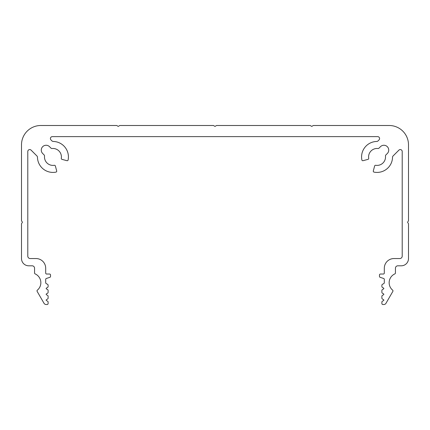 <?xml version="1.0" encoding="UTF-8"?>
<svg xmlns="http://www.w3.org/2000/svg" width="430" height="430" viewBox="0 0 430 430"><rect width="100%" height="100%" fill="white"/><g stroke="black" fill="none" stroke-linecap="round" stroke-linejoin="round"><path stroke-width="0.64" d="M37.362 290.153A0.968 0.968 0 0 0 37.141 291.379L44.021 303.295A2.419 2.419 0 0 0 46.117 304.504L47.139 304.504A0.968 0.968 0 0 0 48.106 303.537L48.106 302.07A0.968 0.968 0 0 0 47.622 301.231L46.413 300.532A0.484 0.484 0 0 1 46.413 299.694L47.622 298.995A0.968 0.968 0 0 0 48.106 298.157L48.106 296.265A0.968 0.968 0 0 0 47.622 295.426L46.413 294.727A0.484 0.484 0 0 1 46.413 293.889L47.622 293.19A0.968 0.968 0 0 0 48.106 292.352L48.106 290.46A0.968 0.968 0 0 0 47.622 289.621L46.413 288.922A0.484 0.484 0 0 1 46.413 288.084L47.622 287.385A0.968 0.968 0 0 0 48.106 286.547L48.106 285.214A0.968 0.968 0 0 0 47.622 284.375L46.171 283.537A0.968 0.968 0 0 1 45.688 282.698L45.688 279.392A0.968 0.968 0 0 1 46.354 278.473L49.858 277.329A0.968 0.968 0 0 0 50.525 276.409L50.525 274.996A0.968 0.968 0 0 0 49.557 274.028L46.655 274.028A0.968 0.968 0 0 1 45.688 273.061L45.688 268.223A9.675 9.675 0 0 0 36.012 258.548L30.207 258.548A2.419 2.419 0 0 1 27.789 256.13L27.789 151.505A1.935 1.935 0 0 1 31.094 150.135L36.899 155.945A1.935 1.935 0 0 1 37.469 157.273A15.48 15.48 0 0 0 55.943 172.124A0.968 0.968 0 0 0 56.69 170.925L55.373 166.001A0.968 0.968 0 0 0 54.282 165.297A8.466 8.466 0 0 1 44.521 156.106A1.451 1.451 0 0 0 44.102 154.934L42.683 153.515A4.837 4.837 0 0 1 42.683 146.678A4.837 4.837 0 0 1 49.525 146.678L50.944 148.097A1.451 1.451 0 0 0 52.111 148.511A8.466 8.466 0 0 1 61.302 158.278A0.968 0.968 0 0 0 62.006 159.369L66.929 160.686A0.968 0.968 0 0 0 68.128 159.939A15.48 15.48 0 0 0 53.277 141.459A1.935 1.935 0 0 1 51.949 140.895L50.982 139.922A1.935 1.935 0 0 1 52.347 136.622L377.653 136.622A1.935 1.935 0 0 1 379.018 139.922L378.051 140.895A1.935 1.935 0 0 1 376.723 141.459A15.48 15.48 0 0 0 361.872 159.939A0.968 0.968 0 0 0 363.07 160.686L367.994 159.369A0.968 0.968 0 0 0 368.698 158.278A8.466 8.466 0 0 1 377.889 148.511A1.451 1.451 0 0 0 379.056 148.097L380.475 146.678A4.837 4.837 0 0 1 387.317 146.678A4.837 4.837 0 0 1 387.317 153.515L385.898 154.934A1.451 1.451 0 0 0 385.479 156.106A8.466 8.466 0 0 1 375.718 165.297A0.968 0.968 0 0 0 374.627 166.001L373.31 170.925A0.968 0.968 0 0 0 374.057 172.124A15.48 15.48 0 0 0 392.531 157.273A1.935 1.935 0 0 1 393.101 155.945L398.906 150.135A1.935 1.935 0 0 1 402.211 151.505L402.211 256.13A2.419 2.419 0 0 1 399.792 258.548L393.988 258.548A9.675 9.675 0 0 0 384.312 268.223L384.312 273.061A0.968 0.968 0 0 1 383.345 274.028L380.442 274.028A0.968 0.968 0 0 0 379.475 274.996L379.475 276.409A0.968 0.968 0 0 0 380.142 277.329L383.646 278.473A0.968 0.968 0 0 1 384.312 279.392L384.312 282.698A0.968 0.968 0 0 1 383.829 283.537L382.377 284.375A0.968 0.968 0 0 0 381.894 285.214L381.894 286.547A0.968 0.968 0 0 0 382.377 287.385L383.587 288.084A0.484 0.484 0 0 1 383.587 288.922L382.377 289.621A0.968 0.968 0 0 0 381.894 290.46L381.894 292.352A0.968 0.968 0 0 0 382.377 293.19L383.587 293.889A0.484 0.484 0 0 1 383.587 294.727L382.377 295.426A0.968 0.968 0 0 0 381.894 296.265L381.894 298.157A0.968 0.968 0 0 0 382.377 298.995L383.587 299.694A0.484 0.484 0 0 1 383.587 300.532L382.377 301.231A0.968 0.968 0 0 0 381.894 302.07L381.894 303.537A0.968 0.968 0 0 0 382.861 304.504L383.882 304.504A2.419 2.419 0 0 0 385.979 303.295L392.859 291.379A0.968 0.968 0 0 0 392.638 290.153A9.675 9.675 0 0 1 394.869 273.883A0.968 0.968 0 0 0 395.439 273.002L395.439 268.223A2.419 2.419 0 0 1 397.858 265.804L401.244 265.804A7.256 7.256 0 0 0 408.5 258.548L408.5 223.987A0.968 0.968 0 0 0 408.339 223.45L407.71 222.514A0.484 0.484 0 0 1 407.71 221.977L408.339 221.036A0.968 0.968 0 0 0 408.5 220.499L408.5 144.846A19.35 19.35 0 0 0 389.15 125.495L313.491 125.495A0.968 0.968 0 0 0 312.959 125.657L312.019 126.28A0.484 0.484 0 0 1 311.481 126.28L310.541 125.657A0.968 0.968 0 0 0 310.008 125.495L216.742 125.495A0.968 0.968 0 0 0 216.209 125.657L215.269 126.28A0.484 0.484 0 0 1 214.731 126.28L213.791 125.657A0.968 0.968 0 0 0 213.258 125.495L119.992 125.495A0.968 0.968 0 0 0 119.459 125.657L118.519 126.28A0.484 0.484 0 0 1 117.981 126.28L117.041 125.657A0.968 0.968 0 0 0 116.508 125.495L40.85 125.495A19.35 19.35 0 0 0 21.5 144.846L21.5 220.499A0.968 0.968 0 0 0 21.661 221.036L22.29 221.977A0.484 0.484 0 0 1 22.29 222.514L21.661 223.45A0.968 0.968 0 0 0 21.5 223.987L21.5 258.548A7.256 7.256 0 0 0 28.756 265.804L32.142 265.804A2.419 2.419 0 0 1 34.561 268.223L34.561 273.002A0.968 0.968 0 0 0 35.131 273.883A9.675 9.675 0 0 1 37.362 290.153"/></g></svg>
